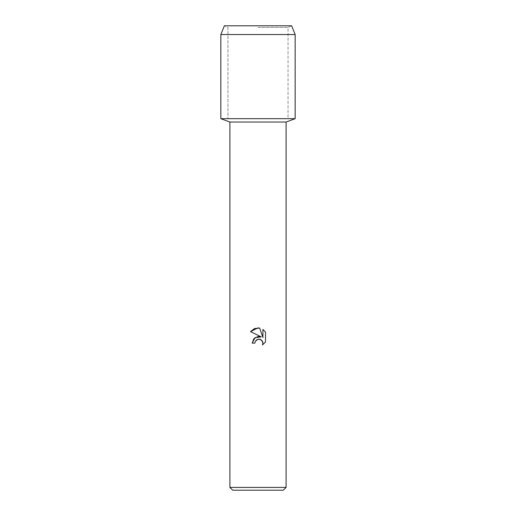 <?xml version="1.0" encoding="UTF-8"?>
<svg xmlns="http://www.w3.org/2000/svg" width="516" height="516" viewBox="0 0 516 516"><rect width="100%" height="100%" fill="white"/><g stroke="black" fill="none" stroke-linecap="round" stroke-linejoin="round"><path stroke-width="0.39" stroke-dasharray="2.58 1.94" d="M258 27.393L288.044 27.393L258 27.393M291.624 25.8L224.376 25.8L291.624 25.8L288.044 27.393L288.044 118.68L220.848 118.68L288.044 118.68L288.044 27.393L291.624 25.8M286.096 122.034L229.904 122.034M295.152 118.68L258 118.68L295.152 118.68M286.096 487.414L229.904 487.414M283.31 490.2L232.69 490.2M265.514 342.037L265.514 332.059M252.182 343.146L254.84 343.146M250.486 331.601L261.219 336.89M255.265 341.315L256.175 340.121M262.908 329.427L262.908 337.516L259.632 328.073M295.152 34.533L220.848 34.533M227.956 27.393L227.956 118.68L227.956 27.393L224.376 25.8L227.956 27.393"/><path stroke-width="0.77" d="M291.624 25.8L224.376 25.8L291.624 25.8L295.152 34.533L295.152 118.68L258 118.68L295.152 118.68L286.096 122.034L286.096 487.414L229.904 487.414L232.69 490.2L283.31 490.2L286.096 487.414M229.904 487.414L229.904 122.034L286.096 122.034M254.84 343.146L252.182 343.146L253.833 338.715L258 336.503L261.219 336.89L250.486 331.601L258 327.899L259.632 328.073L262.908 337.516L262.908 329.427L265.514 332.059L265.514 342.037L262.489 344.927L262.921 343.121L262.612 341.579L260.425 339.393L258 339.18L255.265 341.315L254.84 343.146L255.265 341.315M256.175 340.121L258.877 339.083L261.735 340.27L262.921 343.121L262.489 344.927L265.514 342.037M261.219 336.89L255.033 337.645L252.182 343.146M265.514 332.059L262.908 329.427M259.632 328.073L254.53 328.518L250.486 331.601M224.376 25.8L220.848 34.533L220.848 118.68L258 118.68L220.848 118.68L229.904 122.034M220.848 34.533L295.152 34.533"/></g></svg>
